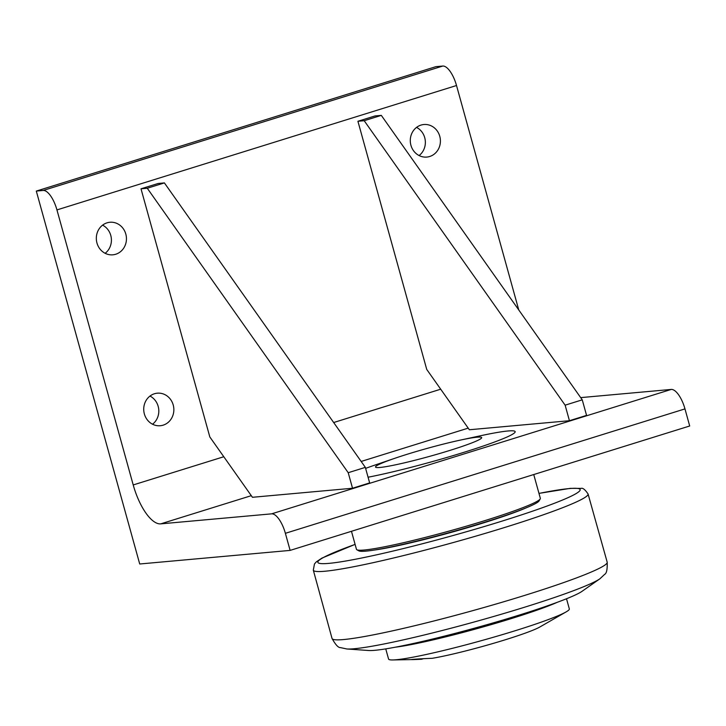 <?xml version="1.0" encoding="UTF-8"?>
<svg xmlns="http://www.w3.org/2000/svg" width="726" height="726" viewBox="0 0 726 726"><rect width="100%" height="100%" fill="white"/><g stroke="black" fill="none" stroke-linecap="round" stroke-linejoin="round"><path stroke-width="1.09" d="M557.305 602.29A93.79 7.088 164.5 0 1 511.894 618.407A93.79 7.088 164.5 0 1 395.461 647.175M546.651 606.101A89.752 6.779 164.5 0 1 510.324 618.552A89.752 6.779 164.5 0 1 406.56 644.951M423.666 658.645A13.903 1.053 -15.5 0 0 421.488 659.281L411.161 659.58M419.991 659.317C401.696 660.179 415.708 658.899 432.197 658.31A63.062 4.764 164.5 0 0 505.586 639.679A63.062 4.764 164.5 0 0 539.79 627.028L566.171 611.873A93.79 7.088 -15.5 0 0 569.329 608.914L566.516 598.759M385.751 648.89L388.573 659.045A93.79 7.088 -15.5 0 0 392.802 659.952A93.79 7.088 -15.5 0 0 515.297 630.694A93.79 7.088 -15.5 0 0 566.171 611.873M525.624 508.073A89.425 6.761 164.5 0 1 450.801 532.494A89.425 6.761 164.5 0 1 374.099 550.09M599.912 578.785L582.016 591.336A113.192 8.558 164.5 0 1 518.718 615.24A113.192 8.558 164.5 0 1 368.645 650.505L346.837 648.971A134.256 10.146 -15.5 0 0 524.844 607.136A134.256 10.146 -15.5 0 0 599.912 578.785L604.658 574.348C606.582 573.449 607.426 569.393 607.19 562.178A142.768 10.79 164.5 0 1 472.499 610.72A142.768 10.79 164.5 0 1 332.045 638.481C335.557 644.788 338.37 647.837 340.485 647.61L346.837 648.971M356.865 549.754L358.853 550.862A93.79 7.088 -15.5 0 0 450.719 532.185A93.79 7.088 -15.5 0 0 539.091 500.886L540.217 498.907A95.405 7.215 164.5 0 1 464.803 526.64A95.405 7.215 164.5 0 1 364.198 550.018A95.405 7.215 164.5 0 1 356.865 549.754A95.405 7.215 164.5 0 1 356.457 549.301L351.466 531.305M533.746 474.55L540.335 498.308A95.405 7.215 164.5 0 1 540.217 498.907M477.2 437.188A55.094 4.165 164.5 0 1 449.929 450.401A55.094 4.165 164.5 0 1 379.952 467.462A55.094 4.165 164.5 0 1 395.352 458.115A55.094 4.165 164.5 0 1 460.021 440.174A55.094 4.165 164.5 0 1 477.2 437.188M469.35 429.756L426.734 369.425L357.918 121.269L364.189 120.707L565.127 405.172L569.438 420.708L469.35 429.756M357.918 121.269L375.043 115.942L381.313 115.38L364.189 120.707M381.313 115.38L582.252 399.835L565.127 405.172M582.252 399.835L586.563 415.381L569.438 420.708M252.439 497.292L209.823 436.961L141.007 188.805L147.269 188.243L348.217 472.708L352.527 488.244L252.439 497.292M141.007 188.805L158.132 183.478L164.394 182.907L147.269 188.243M164.394 182.907L365.341 467.372L348.217 472.708M365.341 467.372L369.652 482.908L352.527 488.244M518.763 309.966L456.518 85.514A21.018 8.022 -107.3 0 0 442.769 66.048L43.197 190.457L36.3 191.074L139.719 563.993L290.119 550.399L689.7 425.99L684.963 408.901A21.018 8.022 -107.3 0 0 671.214 389.435L580.682 397.621M671.214 389.435L271.633 513.845L160.709 523.863L251.296 495.667M368.073 477.218A88.935 6.725 -15.5 0 0 494.116 442.188A88.935 6.725 -15.5 0 0 480.204 435.818L460.021 440.174M395.352 458.115L375.814 464.776A88.935 6.725 -15.5 0 0 365.614 468.37M173.215 404.972A16.344 15.055 -95.2 0 1 160.255 425.735A16.344 15.055 -95.2 0 1 143.793 410.816A16.344 15.055 -95.2 0 1 157.315 393.183A16.344 15.055 -95.2 0 1 173.215 404.972M152.542 424.22A16.344 15.055 84.8 0 0 158.168 406.324A16.344 15.055 84.8 0 0 149.992 396.06M439.765 136.297A16.344 15.055 -95.2 0 1 426.815 157.07A16.344 15.055 -95.2 0 1 410.353 142.151A16.344 15.055 -95.2 0 1 423.875 124.518A16.344 15.055 -95.2 0 1 439.765 136.297M419.093 155.555A16.344 15.055 84.8 0 0 424.719 137.659A16.344 15.055 84.8 0 0 416.552 127.395M125.807 234.053A16.344 15.055 -95.2 0 1 112.857 254.817A16.344 15.055 -95.2 0 1 96.395 239.898A16.344 15.055 -95.2 0 1 109.916 222.265A16.344 15.055 -95.2 0 1 125.807 234.053M105.143 253.301A16.344 15.055 84.8 0 0 110.769 235.405A16.344 15.055 84.8 0 0 102.593 225.142M271.633 513.845A21.018 8.022 72.7 0 1 285.382 533.311L684.963 408.901M290.119 550.399L285.382 533.311M223.799 456.736L133.212 484.941A42.044 16.045 -107.3 0 0 160.709 523.863M133.212 484.941L56.946 209.914L456.518 85.514M43.197 190.457A21.018 8.022 72.7 0 1 56.946 209.914M442.769 66.048L435.881 66.665L36.3 191.074M538.973 493.417A136.089 10.282 164.5 0 1 569.093 488.589A136.089 10.282 164.5 0 1 516.64 516.476A136.089 10.282 164.5 0 1 346.175 560.944A136.089 10.282 164.5 0 1 355.105 544.409M332.045 638.481L313.314 570.155A142.559 10.772 -15.5 0 0 453.568 542.458A142.559 10.772 -15.5 0 0 588.06 493.961L607.19 562.178M361.158 461.455L468.206 428.131M440.709 389.2L333.661 422.532M411.488 659.589L392.802 659.952M313.314 570.155L314.467 563.957L316.345 561.833L321.936 558.103L355.087 544.373M538.964 493.381L570.237 488.362L581.172 488.389C582.797 487.754 585.092 489.614 588.06 493.961"/></g></svg>
